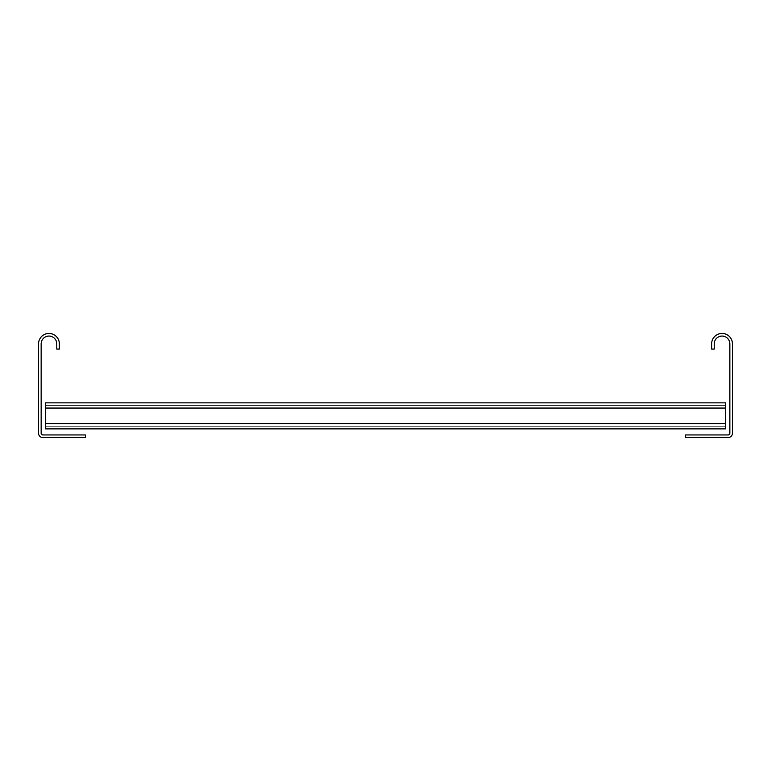 <?xml version="1.0" encoding="UTF-8"?>
<svg xmlns="http://www.w3.org/2000/svg" width="771" height="771" viewBox="0 0 771 771"><rect width="100%" height="100%" fill="white"/><g stroke="black" fill="none" stroke-linecap="round" stroke-linejoin="round"><path stroke-width="0.58" stroke-dasharray="3.85 2.89" d="M45.489 423.665L45.489 405.45L725.511 405.45L45.489 405.45L725.511 405.45L45.489 405.45L45.489 402.848L725.511 402.848L45.489 402.848L725.511 402.848L45.489 402.848L725.511 402.848L45.489 402.848L725.511 402.848L45.489 402.848L45.489 428.869L45.489 426.267L45.489 428.869L725.511 428.869L725.511 402.848L725.511 428.869L725.511 402.848L725.511 428.869L725.511 402.848L725.511 428.869L725.511 402.848L725.511 428.869L725.511 402.848L725.511 428.869L725.511 402.848L725.511 428.869L725.511 402.848L725.511 428.869L725.511 402.848L725.511 428.869L725.511 402.848L725.511 428.869L725.511 402.848L725.511 428.869L725.511 402.848L725.511 428.869L725.511 402.848L725.511 428.869L725.511 402.848L725.511 428.869L725.511 402.848L725.511 428.869L725.511 402.848L725.511 428.869L725.511 402.848L725.511 428.869L725.511 402.848L725.511 428.869L725.511 423.665L725.511 428.869L45.489 428.869L45.489 423.665L45.489 426.267L725.511 426.267L725.511 402.848L725.511 428.869L45.489 428.869L45.489 408.052L45.489 428.869L45.489 426.267L725.511 426.267L45.489 426.267L45.489 428.869L45.489 402.848L45.489 428.869L725.511 428.869L45.489 428.869L45.489 426.267L725.511 426.267L45.489 426.267L45.489 428.869L45.489 402.848L725.511 402.848L725.511 426.267L45.489 426.267L45.489 428.869L725.511 428.869L45.489 428.869L45.489 402.848L725.511 402.848L725.511 423.665L725.511 402.848L725.511 408.052L725.511 402.848L45.489 402.848L45.489 405.45L725.511 405.45L45.489 405.45L725.511 405.45L45.489 405.45L45.489 428.869L45.489 423.665L45.489 426.267L725.511 426.267L45.489 426.267L45.489 428.869L725.511 428.869L45.489 428.869L45.489 402.848L45.489 408.052L45.489 402.848L725.511 402.848L45.489 402.848L725.511 402.848L45.489 402.848L45.489 405.45L725.511 405.45L45.489 405.45L725.511 405.45L45.489 405.45L45.489 428.869L45.489 423.665L45.489 426.267L725.511 426.267L45.489 426.267L45.489 428.869L725.511 428.869L45.489 428.869L45.489 402.848L45.489 408.052L45.489 402.848L725.511 402.848L45.489 402.848L725.511 402.848L45.489 402.848L45.489 405.45L725.511 405.45L45.489 405.45L725.511 405.45L45.489 405.45L45.489 428.869L45.489 423.665L45.489 426.267L725.511 426.267L45.489 426.267L45.489 428.869L725.511 428.869L45.489 428.869L45.489 402.848L45.489 408.052L45.489 402.848L725.511 402.848L45.489 402.848L725.511 402.848L45.489 402.848L45.489 405.45L725.511 405.45L45.489 405.45L725.511 405.45L45.489 405.45L45.489 428.869L45.489 423.665L45.489 426.267L725.511 426.267L45.489 426.267L45.489 428.869L725.511 428.869L45.489 428.869L45.489 402.848L45.489 408.052L45.489 402.848L725.511 402.848L45.489 402.848L725.511 402.848L45.489 402.848L45.489 405.45L725.511 405.45L45.489 405.45L725.511 405.45L45.489 405.45L45.489 428.869L45.489 423.665L45.489 426.267L725.511 426.267L45.489 426.267L45.489 428.869L725.511 428.869L45.489 428.869L45.489 402.848L45.489 408.052L45.489 402.848L725.511 402.848L45.489 402.848L725.511 402.848L45.489 402.848L45.489 405.45L725.511 405.45L45.489 405.45L725.511 405.45L45.489 405.45L45.489 428.869L45.489 423.665L45.489 426.267L725.511 426.267L45.489 426.267L45.489 428.869L725.511 428.869L45.489 428.869L45.489 402.848L45.489 408.052L45.489 402.848L725.511 402.848L45.489 402.848L725.511 402.848L45.489 402.848L45.489 405.45L725.511 405.45L45.489 405.45L725.511 405.45L45.489 405.45L45.489 428.869L45.489 423.665L45.489 426.267L725.511 426.267L45.489 426.267L45.489 428.869L725.511 428.869L45.489 428.869L45.489 402.848L45.489 408.052L45.489 402.848L725.511 402.848L45.489 402.848L725.511 402.848L45.489 402.848L45.489 405.45L725.511 405.45L45.489 405.45L725.511 405.45L45.489 405.45L45.489 428.869L45.489 423.665L45.489 426.267L725.511 426.267L45.489 426.267L45.489 428.869L725.511 428.869L45.489 428.869L45.489 402.848L45.489 408.052L45.489 402.848L725.511 402.848L45.489 402.848L725.511 402.848L45.489 402.848L45.489 405.45L725.511 405.45L45.489 405.45L725.511 405.45L45.489 405.45L45.489 428.869L45.489 423.665L45.489 426.267L725.511 426.267L45.489 426.267L45.489 428.869L725.511 428.869L45.489 428.869L45.489 402.848L45.489 408.052L45.489 402.848L725.511 402.848L45.489 402.848L725.511 402.848L45.489 402.848L45.489 405.45L725.511 405.45L45.489 405.45L725.511 405.45L45.489 405.45L45.489 428.869L45.489 423.665L45.489 426.267L725.511 426.267L45.489 426.267L45.489 428.869L725.511 428.869L45.489 428.869L45.489 402.848L45.489 408.052L45.489 402.848L725.511 402.848L45.489 402.848L725.511 402.848L45.489 402.848L45.489 405.45L725.511 405.45L45.489 405.45L725.511 405.45L45.489 405.45L45.489 428.869L45.489 423.665L45.489 426.267L725.511 426.267L45.489 426.267L45.489 428.869L725.511 428.869L45.489 428.869L45.489 402.848L45.489 408.052L45.489 402.848L725.511 402.848L45.489 402.848L725.511 402.848L45.489 402.848L45.489 405.45L725.511 405.45L45.489 405.45L725.511 405.45L45.489 405.45L45.489 428.869L45.489 423.665L45.489 426.267L725.511 426.267L45.489 426.267L45.489 428.869L725.511 428.869L45.489 428.869L45.489 402.848L45.489 408.052L45.489 402.848L725.511 402.848L45.489 402.848L725.511 402.848L45.489 402.848L45.489 405.45L725.511 405.45L45.489 405.45L725.511 405.45L45.489 405.45L45.489 428.869L45.489 423.665L45.489 426.267L725.511 426.267L45.489 426.267L45.489 428.869L725.511 428.869L45.489 428.869L45.489 402.848L45.489 408.052L45.489 402.848L725.511 402.848L45.489 402.848L725.511 402.848L45.489 402.848L45.489 405.45L725.511 405.45L45.489 405.45L725.511 405.45L45.489 405.45L45.489 428.869L45.489 423.665L45.489 426.267L725.511 426.267L45.489 426.267L45.489 428.869L725.511 428.869L45.489 428.869L45.489 402.848L45.489 408.052L45.489 402.848L725.511 402.848L45.489 402.848L725.511 402.848L45.489 402.848L45.489 405.45L725.511 405.45L45.489 405.45L725.511 405.45L45.489 405.45L45.489 428.869L45.489 423.665L45.489 426.267L725.511 426.267L45.489 426.267L45.489 428.869L725.511 428.869L45.489 428.869L45.489 402.848L45.489 408.052L45.489 402.848L725.511 402.848L45.489 402.848L725.511 402.848L45.489 402.848L45.489 405.45L725.511 405.45L45.489 405.45L725.511 405.45L45.489 405.45L45.489 428.869L45.489 423.665L45.489 426.267L725.511 426.267L45.489 426.267L45.489 428.869L725.511 428.869L45.489 428.869L45.489 402.848L45.489 408.052L45.489 402.848L725.511 402.848L45.489 402.848L725.511 402.848L45.489 402.848L45.489 405.45L725.511 405.45L45.489 405.45L725.511 405.45L45.489 405.45L45.489 426.267L45.489 402.848L45.489 408.052L45.489 402.848L725.511 402.848L45.489 402.848L725.511 402.848L45.489 402.848L45.489 405.45L725.511 405.45L45.489 405.45L725.511 405.45L45.489 405.45L45.489 423.665L725.511 423.665M45.489 405.45L725.511 405.45L45.489 405.45M45.489 426.267L725.511 426.267L45.489 426.267M56.765 349.07L59.367 349.07L59.367 343.866A10.409 10.409 0 0 0 48.958 333.457A10.409 10.409 0 0 0 38.55 343.866L38.55 433.206A4.337 4.337 0 0 0 42.887 437.543L85.388 437.543L85.388 434.94L42.887 434.94A1.735 1.735 0 0 1 41.152 433.206L41.152 343.866A7.806 7.806 0 0 1 48.958 336.06A7.806 7.806 0 0 1 56.765 343.866L56.765 349.07M714.235 349.07L711.633 349.07L711.633 343.866A10.409 10.409 0 0 1 722.042 333.457A10.409 10.409 0 0 1 732.45 343.866L732.45 433.206A4.337 4.337 0 0 1 728.113 437.543L685.612 437.543L685.612 434.94L728.113 434.94A1.735 1.735 0 0 0 729.848 433.206L729.848 343.866A7.806 7.806 0 0 0 722.042 336.06A7.806 7.806 0 0 0 714.235 343.866L714.235 349.07M45.489 408.052L725.511 408.052"/><path stroke-width="1.16" d="M45.489 428.869L45.489 402.848L725.511 402.848L725.511 428.869L45.489 428.869M56.765 349.07L59.367 349.07L59.367 343.866A10.409 10.409 0 0 0 48.958 333.457A10.409 10.409 0 0 0 38.55 343.866L38.55 433.206A4.337 4.337 0 0 0 42.887 437.543L85.388 437.543L85.388 434.94L42.887 434.94A1.735 1.735 0 0 1 41.152 433.206L41.152 343.866A7.806 7.806 0 0 1 48.958 336.06A7.806 7.806 0 0 1 56.765 343.866L56.765 349.07M714.235 349.07L711.633 349.07L711.633 343.866A10.409 10.409 0 0 1 722.042 333.457A10.409 10.409 0 0 1 732.45 343.866L732.45 433.206A4.337 4.337 0 0 1 728.113 437.543L685.612 437.543L685.612 434.94L728.113 434.94A1.735 1.735 0 0 0 729.848 433.206L729.848 343.866A7.806 7.806 0 0 0 722.042 336.06A7.806 7.806 0 0 0 714.235 343.866L714.235 349.07M45.489 423.665L725.511 423.665M45.489 408.052L725.511 408.052"/></g></svg>
